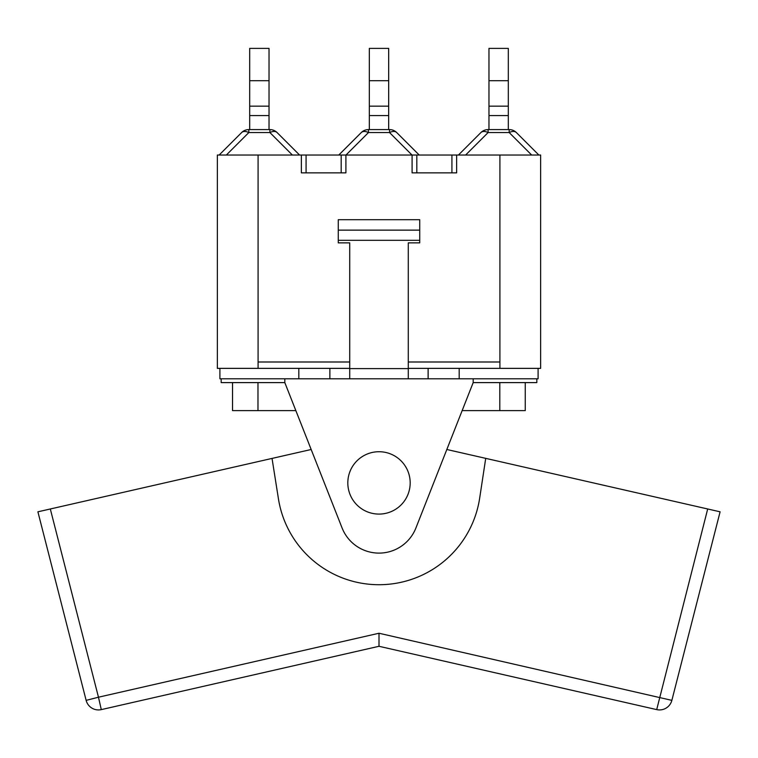 <?xml version="1.0" encoding="UTF-8"?>
<svg xmlns="http://www.w3.org/2000/svg" width="758" height="758" viewBox="0 0 758 758"><rect width="100%" height="100%" fill="white"/><g stroke="black" fill="none" stroke-linecap="round" stroke-linejoin="round"><path stroke-width="1.14" d="M221.175 378.792L221.175 382.61L284.819 382.61L342.085 527.966A39.672 39.672 0 0 0 415.915 527.966L473.181 382.61L536.825 382.61L536.825 378.792L219.905 378.792L219.905 368.36L349.722 368.36M232.526 382.61L232.526 410.609L295.847 410.609L311.168 449.494L37.9 511.811L86.137 700.364A12.725 12.725 0 0 0 101.297 709.611L379 646.29L101.297 709.611L98.464 697.208L86.137 700.364M462.153 410.609L525.256 410.609L525.256 382.61M499.806 382.61L499.806 410.609M257.976 382.61L257.976 410.609M473.181 382.61L473.181 378.792M284.819 382.61L284.819 378.792M536.825 378.792L538.095 378.792L538.095 368.36L408.278 368.36M408.278 378.792L408.278 368.615L349.722 368.615L349.722 378.792M349.722 368.615L349.722 242.863L338.267 242.863L338.267 240.314L419.733 240.314L419.733 242.863L408.278 242.863L408.278 368.615M419.733 240.314L419.733 219.697L338.267 219.697L338.267 240.314M419.733 230.138L338.267 230.138M459.187 378.792L459.187 368.36M428.128 378.792L428.128 368.36M329.872 378.792L329.872 368.36M298.813 378.792L298.813 368.36M341.185 172.862L341.185 155.039L345.904 155.039L345.904 172.862L301.362 172.862L301.362 155.039L217.357 155.039L217.357 368.36L219.905 368.36M538.095 368.36L540.644 368.36L540.644 155.039L499.91 155.039L499.91 368.36M249.685 129.59L249.685 106.167L269.033 106.167L269.033 48.389L249.685 48.389L249.685 106.167M269.033 129.59L269.033 106.167M249.685 80.718L269.033 80.718M269.033 115.586L249.685 115.586M226.339 155.039L248.814 132.565L269.905 132.565A10.186 5.875 -45 0 1 277.106 132.565A10.186 10.186 0 0 0 269.905 129.59L248.814 129.59A10.186 10.186 0 0 0 241.613 132.565L219.138 155.039L241.613 132.565A10.186 5.875 -135 0 1 248.814 132.565L248.814 129.59M299.581 155.039L277.106 132.565M488.967 129.59L488.967 106.167L508.315 106.167L508.315 48.389L488.967 48.389L488.967 106.167M508.315 129.59L508.315 106.167M488.967 80.718L508.315 80.718M508.315 115.586L488.967 115.586M480.894 132.565A10.186 5.875 45 0 1 488.095 132.565L509.186 132.565A10.186 5.875 -45 0 1 516.388 132.565A10.186 10.186 0 0 0 509.186 129.59L488.095 129.59A10.186 10.186 0 0 0 480.894 132.565L458.419 155.039M538.862 155.039L516.388 132.565M389.546 129.59L389.546 132.565A10.186 5.875 -45 0 1 396.747 132.565A10.186 10.186 0 0 0 389.546 129.59L368.454 129.59A10.186 10.186 0 0 0 361.253 132.565L338.779 155.039L342 155.039M345.904 155.039L419.221 155.039L396.747 132.565M416 155.039L499.91 155.039M369.326 129.59L369.326 106.167L388.674 106.167L388.674 48.389L369.326 48.389L369.326 106.167M388.674 129.59L388.674 106.167M369.326 80.718L388.674 80.718M388.674 115.586L369.326 115.586M301.362 155.039L338.779 155.039L361.253 132.565A10.186 5.875 45 0 1 368.454 132.565L389.546 132.565L412.02 155.039M456.638 155.039L456.638 172.862L412.096 172.862L412.096 155.039M258.09 155.039L258.09 368.36M347.818 482.903A31.182 31.182 0 0 0 379 514.085A31.182 31.182 0 0 0 410.182 482.903A31.182 31.182 0 0 0 379 451.721A31.182 31.182 0 0 0 347.818 482.903M446.832 449.494L707.688 508.978L656.703 709.611A12.725 12.725 0 0 0 671.863 700.364L720.1 511.811L707.688 508.978L720.1 511.811M656.703 709.611L379 646.29L379 633.243L671.863 700.364M37.9 511.811L50.312 508.978L98.464 697.208L379 633.243M485.717 458.363L479.662 498.205A101.818 101.818 0 0 1 278.432 498.811L272.037 458.419M292.38 155.039L269.905 132.565L269.905 129.59M488.095 129.59L488.095 132.565L465.62 155.039M509.186 129.59L509.186 132.565L531.661 155.039M368.454 129.59L368.454 132.565L345.98 155.039M499.91 361.992L408.278 361.992M349.722 361.992L258.09 361.992M416.815 155.039L416.815 172.862M451.92 155.039L451.92 172.862M306.08 155.039L306.08 172.862"/></g></svg>
